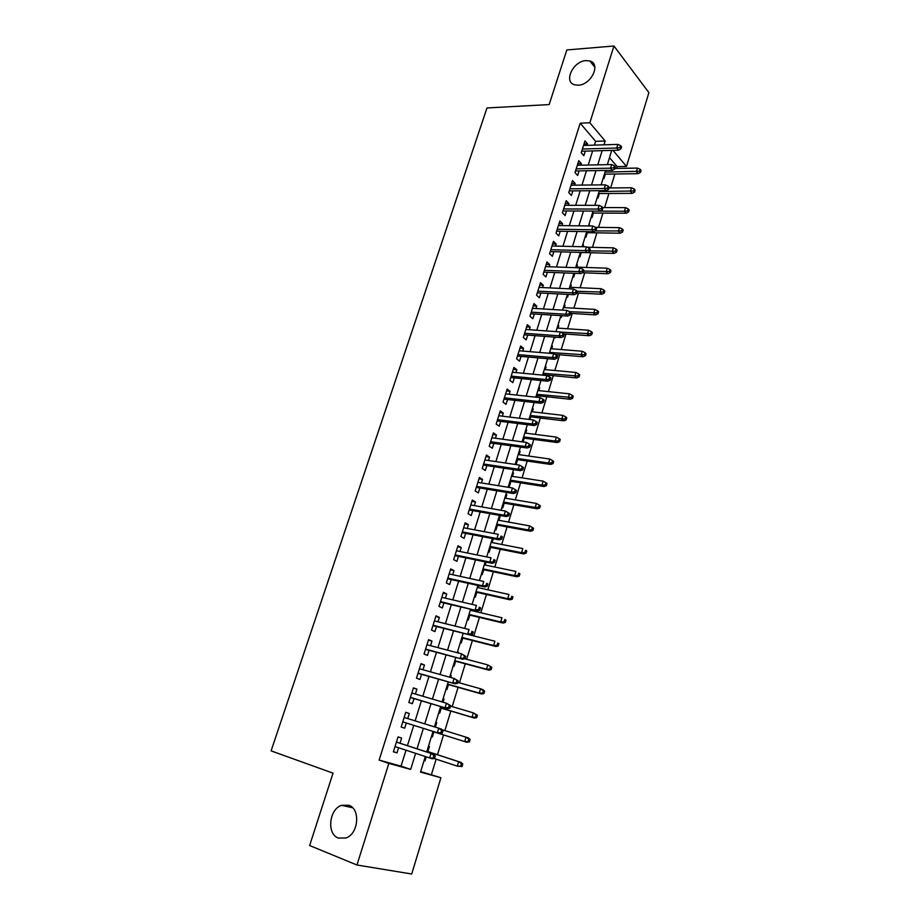 <?xml version="1.0" encoding="UTF-8"?>
<svg xmlns="http://www.w3.org/2000/svg" width="920" height="920" viewBox="0 0 920 920"><rect width="100%" height="100%" fill="white"/><g stroke="black" fill="none" stroke-linecap="round" stroke-linejoin="round"><path stroke-width="1.38" d="M348.829 805.276C360.628 808.783 358.627 833.784 346.023 837.97L338.376 838.062C326.473 834.083 329.096 809.106 341.642 805.333L348.829 805.276M586.074 60.593L589.881 60.984C601.3 63.813 591.157 84.996 578.231 85.18L574.804 84.847C563.155 82.179 573.045 60.984 586.074 60.593M420.681 771.546L440.921 777.745L411.7 874L356.96 865.007L309.626 845.526L333.028 773.156L271.101 750.869L486.99 107.962L549.159 104.581L566.823 49.956L613.939 46L648.899 92.632L626.497 166.428L612.984 150.339M616.572 168.452L617.136 166.612L626.497 166.428M431.445 774.525L436.137 759.161M437.494 754.722L443.532 734.953M444.866 730.595L450.834 711.033M452.191 706.617L458.079 687.32M459.448 682.847L465.255 663.814M466.647 659.283L472.374 640.515M473.777 635.927L479.435 617.412M480.849 612.766L486.438 594.492M487.864 589.8L493.373 571.78M494.822 567.03L500.25 549.263M501.722 544.456L507.069 526.93M508.553 522.077L513.843 504.781M515.338 499.87L520.547 482.816M522.066 477.859L527.206 461.035M528.724 456.032L533.795 439.426M535.337 434.389L540.339 418.002M541.903 412.919L546.837 396.761M548.4 391.621L553.265 375.682M554.852 370.507L559.659 354.786M561.246 349.554L565.984 334.052M567.594 328.785L572.274 313.478M573.896 308.177L578.507 293.077M580.14 287.73L584.683 272.837M586.327 267.455L590.812 252.758M592.48 247.33L596.907 232.84M598.575 227.378L602.933 213.083M604.612 207.575L608.925 193.476M610.615 187.933L614.87 174.018M400.004 743.222L401.626 738.024L398.038 736.92L393.369 751.812L396.991 752.859L398.59 747.764M407.721 718.554L409.319 713.471L405.766 712.287L401.143 727.042L404.708 728.18L406.329 723.016M415.391 694.048L416.933 689.126L413.425 687.861L408.836 702.489L412.367 703.708L413.977 698.567M422.993 669.76L424.476 665.01L421.015 663.654L416.472 678.144L419.957 679.454L421.555 674.348M430.525 645.69L431.963 641.102L428.547 639.653L424.039 654.028L427.478 655.419L429.065 650.336M437.989 621.828L439.369 617.4L435.999 615.871L431.537 630.119L434.93 631.591L436.517 626.531M445.383 598.172L446.729 593.906L443.394 592.296L438.966 606.418L442.324 607.97L443.9 602.933M452.72 574.724L454.008 570.607L450.719 568.928L446.338 582.923L449.65 584.556L451.214 579.554M460 551.482L461.242 547.526L457.987 545.767L453.64 559.636L456.906 561.349L458.47 556.358M467.21 528.436L468.395 524.63L465.186 522.801L460.874 536.555L464.105 538.338L465.658 533.381M474.352 505.597L475.502 501.94L472.328 500.031L468.05 513.67L471.247 515.534L472.788 510.588M481.436 482.954L482.54 479.435L479.412 477.457L475.168 490.981L478.319 492.913L479.86 488.002M488.462 460.506L489.52 457.125L486.427 455.078L482.218 468.475L485.334 470.488L486.864 465.6M495.431 438.242L496.443 435.01L493.384 432.883L489.221 446.177L492.292 448.258L493.822 443.382M502.331 416.162L503.309 413.068L500.284 410.883L496.156 424.062L499.192 426.213L500.71 421.36M509.185 394.277L510.105 391.322L507.127 389.068L503.033 402.132L506.034 404.351L507.541 399.533M515.971 372.577L516.856 369.759L513.912 367.425L509.852 380.385L512.819 382.674L514.314 377.878M522.709 351.06L523.549 348.369L520.639 345.978L516.615 358.823L519.535 361.18L521.042 356.397M529.391 329.716L530.184 327.152L527.309 324.702L523.319 337.445L526.205 339.859L527.7 335.11M536.003 308.545L536.774 306.118L533.933 303.6L529.966 316.238L532.829 318.722L534.313 313.984M542.57 287.558L543.294 285.257L540.488 282.67L536.567 295.205L539.384 297.758L540.856 293.043M549.091 266.742L549.769 264.569L546.997 261.924L543.099 274.355L545.893 276.954L547.365 272.262M555.553 246.1L556.197 244.041L553.46 241.339L549.585 253.667L552.345 256.335L553.805 251.666M561.959 225.618L562.557 223.686L559.854 220.927L556.025 233.151L558.75 235.876L560.199 231.23M568.307 205.309L568.882 203.492L566.214 200.675L562.407 212.808L565.098 215.59L566.547 210.956M574.609 185.161L575.149 183.459L572.504 180.584L568.732 192.613L571.389 195.454L572.838 190.854M580.865 165.174L581.359 163.587L578.76 160.655L575.011 172.592L577.645 175.49L579.071 170.901M603.279 177.824L603.98 178.618L605.348 174.167M597.321 197.213L598.023 197.984L599.391 193.522M591.307 216.752L592.02 217.511L593.4 213.026M588.662 225.354L589.605 225.365L589.421 225.963M585.258 236.452L585.971 237.187L587.351 232.679M582.601 245.088L583.533 245.111L583.027 246.755M579.151 256.3L579.876 257.025L581.267 252.505M576.483 264.971L577.426 265.006L576.771 267.111M572.999 276.31L573.723 277.023L574.862 273.332M570.319 285.016L571.262 285.062L570.572 287.293M566.789 296.481L567.536 297.171L568.376 294.423M564.098 305.221L565.041 305.279L564.328 307.625M560.544 316.813L561.292 317.492L561.844 315.698M557.842 325.599L558.773 325.657L558.026 328.118M554.231 337.306L555.001 337.962L555.243 337.157M551.528 346.127L552.46 346.196L551.666 348.784M545.158 366.827L546.101 366.907L545.272 369.61M538.74 387.688L539.683 387.791L538.809 390.62M536.762 397.279L537.245 395.726M532.266 408.733L533.209 408.836L532.3 411.792M529.931 419.52L530.748 416.852M525.745 429.939L526.688 430.054L525.745 433.147M523.031 441.956L524.204 438.161M519.167 451.317L520.11 451.455L519.121 454.664M515.327 463.829L516.143 464.381L517.603 459.643M512.543 472.88L513.486 473.029L512.452 476.376M508.645 485.518L509.473 486.059L510.945 481.298M505.85 494.626L506.793 494.776L505.724 498.26M501.917 507.403L502.757 507.921L504.229 503.136M499.111 516.545L500.054 516.707L498.939 520.329M495.132 529.46L495.983 529.954L497.455 525.147M492.315 538.648L493.258 538.821L492.108 542.582M488.29 551.712L489.152 552.184L490.636 547.354M481.39 574.149L482.264 574.597L483.747 569.745M485.208 565.029L486.105 562.074M474.433 596.769L475.318 597.206L476.813 592.331M478.25 587.661L478.86 585.672M467.417 619.585L468.303 619.999L469.809 615.101M471.235 610.489L471.546 609.466M460.345 642.597L461.242 642.988L462.748 638.066M457.447 651.992L458.401 652.245L458.171 652.97M453.203 665.804L454.112 666.183L455.63 661.238M450.294 675.245L451.248 675.51L450.639 677.476M446.004 689.218L446.924 689.563L448.454 684.595M443.084 698.694L444.038 698.981L443.037 702.202M438.736 712.827L439.679 713.149L441.209 708.158M435.815 722.361L436.758 722.648L435.367 727.156M431.411 736.644L432.365 736.943L433.906 731.929M617.136 166.612L609.5 157.63M588.892 224.618L589.605 225.365M582.82 244.375L583.533 245.111M576.691 264.281L577.426 265.006M570.515 284.361L571.262 285.062M564.293 304.589L565.041 305.279M558.026 324.99L558.773 325.657M551.701 345.552L552.46 346.196M545.33 366.275L546.101 366.907M538.901 387.171L539.683 387.791M532.415 408.238L533.209 408.836M525.884 429.479L526.688 430.054M519.305 450.892L520.11 451.455M512.659 472.477L513.486 473.029M505.966 494.247L506.793 494.776M499.215 516.2L500.054 516.707M457.493 651.855L458.401 652.245M450.328 675.154L451.248 675.51M443.106 698.636L444.038 698.981M435.815 722.338L436.758 722.648M428.467 746.235L429.421 746.522L427.869 751.571M424.028 760.668L424.982 760.943L426.236 756.884M594.423 145.13L595.608 141.323L580.198 123.211L379.132 760.081L401.039 766.13L405.996 750.214M407.422 745.648L413.747 725.339M415.138 720.866L421.394 700.775M422.809 696.233L428.973 676.442M430.41 671.83L436.482 652.303M437.943 647.645L443.934 628.394M445.406 623.668L451.317 604.693M452.812 599.897L458.631 581.187M460.149 576.346L465.888 557.899M467.417 552.989L473.075 534.808M474.628 529.851L480.205 511.911M481.769 506.897L487.278 489.221M488.853 484.15L494.281 466.716M495.88 461.598L501.227 444.406M502.837 439.242L508.116 422.291M509.749 417.07L514.947 400.361M516.591 395.082L521.721 378.603M523.376 373.29L528.436 357.041M530.104 351.67L535.095 335.65M536.785 330.245L541.696 314.445M543.398 308.982L548.251 293.411M549.964 287.914L554.748 272.55M556.473 267.007L561.188 251.861M562.925 246.272L567.582 231.345M569.33 225.71L573.919 210.99M575.678 205.321L580.209 190.808M581.98 185.092L586.442 170.775M588.225 165.025L592.63 150.914M587.075 145.36L587.535 143.876L584.959 140.898L581.245 152.731L583.832 155.687L585.269 151.121M356.96 865.007L388.849 763.404L410.665 769.407L415.621 753.388M379.132 760.081L388.849 763.404M580.198 123.211L589.846 122.785L613.939 46M603.957 144.831L605.141 141.001L589.846 122.785M417.036 748.799L423.361 728.364M424.764 723.856L431.008 703.639M432.423 699.073L438.598 679.144M440.024 674.509L446.108 654.867M447.557 650.175L453.56 630.809M455.032 626.048L460.931 606.958M462.426 602.14L468.257 583.314M469.763 578.438L475.502 559.889M477.031 554.955L482.69 536.659M484.242 531.668L489.819 513.636M491.383 508.587L496.88 490.808M498.467 485.702L503.884 468.176M505.482 463.024L510.83 445.728M512.44 440.53L517.718 423.487M519.34 418.232L524.549 401.43M526.183 396.129L531.311 379.558M532.967 374.21L538.028 357.868M539.695 352.475L544.674 336.363M546.365 330.924L551.275 315.042M552.977 309.557L557.83 293.894M559.532 288.362L564.316 272.918M566.041 267.352L570.756 252.126M572.493 246.502L577.139 231.495M578.887 225.837L583.464 211.036M585.235 205.333L589.755 190.739M591.525 185L595.976 170.614M597.77 164.829L602.163 150.65M425.281 756.573L420.509 772.121L440.921 777.745M611.731 150.374L607.338 164.634M605.556 170.441L601.105 184.908M599.334 190.681L594.826 205.344M628.59 211.98L629.188 209.99L628.21 208.886L627.612 210.887L628.59 211.98L626.209 213.21L624.45 211.232L593.055 211.083L588.478 225.952M586.73 231.644L582.096 246.732M580.359 252.379L575.644 267.685M573.919 273.298L569.146 288.822M567.433 294.377L562.591 310.12M560.901 315.641L555.99 331.614M554.3 337.088L549.32 353.28M547.653 358.708L542.604 375.13M540.948 380.512L535.819 397.175M534.186 402.511L528.988 419.405M527.356 424.695L522.088 441.83M520.478 447.062L515.131 464.45M513.544 469.625L508.116 487.266M506.541 492.395L501.032 510.278M499.479 515.349L493.89 533.496M492.349 538.522L486.691 556.922M485.162 561.878L479.423 580.554M477.917 585.453L472.086 604.394M470.603 609.235L464.692 628.452M498.237 645.966L498.939 643.609L497.697 643.045L496.984 645.403L498.237 645.966L495.891 646.484L493.626 645.472L494.914 641.228L463.209 633.27L457.228 652.717M455.779 657.443L449.696 677.212M448.258 681.869L442.094 701.925M440.68 706.525L434.424 726.857M433.032 731.388L426.707 751.962M595.608 141.323L605.141 141.001M401.039 766.13L410.665 769.407M583.981 143.991L587.535 143.876M424.039 760.633L424.982 760.943M577.817 163.668L581.359 163.587M571.596 183.494L575.149 183.459M565.328 203.492L568.882 203.492M559.003 223.64L562.557 223.686M552.632 243.961L556.197 244.041M546.216 264.442L549.769 264.569M539.729 285.096L543.294 285.257M533.209 305.911L536.774 306.118M526.62 326.91L530.184 327.152M519.984 348.07L523.549 348.369M513.291 369.414L516.856 369.759M506.541 390.942L510.105 391.322M499.732 412.643L503.309 413.068M492.867 434.527L496.443 435.01M485.944 456.607L489.52 457.125M478.963 478.871L482.54 479.435M471.925 501.319L475.502 501.94M464.83 523.963L468.395 524.63M457.666 546.802L461.242 547.526M450.432 569.837L454.008 570.607M443.152 593.078L446.729 593.906M435.804 616.515L439.369 617.4M428.386 640.17L431.963 641.102M420.9 664.021L424.476 665.01M413.356 688.091L416.933 689.126M405.743 712.367L409.319 713.471M393.415 751.674L396.991 752.859M581.716 151.225L618.539 150.19L616.722 148.005L582.406 149.017M619.953 147.614L620.954 148.833L621.563 146.82L620.563 145.601L619.953 147.614L616.722 148.005L617.837 144.394L583.521 145.463M618.539 150.19L620.954 148.833M620.563 145.601L617.837 144.394M640.481 172.385L641.079 170.418L640.124 169.268L639.538 171.235L640.481 172.385L638.101 173.661L636.387 171.603L637.445 168.072L614.939 168.475M639.538 171.235L605.038 172.12M638.101 173.661L604.405 174.179M637.445 168.072L640.124 169.268M575.529 170.97L612.375 170.327L610.535 168.188L576.196 168.831M613.766 167.808L614.79 169.004L615.399 166.98L614.387 165.784L613.766 167.808L610.535 168.188L611.65 164.553L577.323 165.255M612.375 170.327L614.79 169.004M614.387 165.784L611.65 164.553M569.284 190.877L606.154 190.636L604.29 188.542L569.928 188.807M607.533 188.174L608.568 189.336L609.189 187.3L608.166 186.127L607.533 188.174L604.29 188.542L605.418 184.862L571.067 185.196M606.154 190.636L608.568 189.336M608.166 186.127L605.418 184.862M562.994 210.945L599.886 211.105L598 209.058L563.615 208.943M601.255 208.702L602.301 209.84L602.922 207.782L601.887 206.643L601.255 208.702L598 209.058L599.138 205.355L564.753 205.298M599.886 211.105L602.301 209.84M601.887 206.643L599.138 205.355M556.646 231.173L593.561 231.748L591.652 229.747L557.255 229.241M594.918 229.402L595.976 230.517L596.608 228.447L595.55 227.32L594.918 229.402L591.652 229.747L592.802 226.009L558.405 225.572M593.561 231.748L595.976 230.517M595.55 227.32L592.802 226.009M634.558 192.107L635.156 190.13L634.19 189.002L633.604 190.98L634.558 192.107L632.178 193.361L630.442 191.337L631.511 187.772L608.994 187.956M633.604 190.98L599.069 191.521M632.178 193.361L598.46 193.522M631.511 187.772L634.19 189.002M627.612 210.887L624.45 211.232L625.531 207.632L602.738 207.575M626.209 213.21L592.457 213.026M625.531 207.632L628.21 208.886M622.575 232.024L623.173 230.011L622.184 228.93L621.586 230.943L622.575 232.024L620.183 233.22L618.401 231.276L619.494 227.654L595.573 227.343M621.586 230.943L595.182 230.92M620.183 233.22L586.419 232.668M619.494 227.654L622.184 228.93M616.504 252.23L617.113 250.205L616.112 249.136L615.503 251.171L616.504 252.23L614.123 253.391L612.317 251.493L613.41 247.848L587.178 247.204M615.503 251.171L589.743 250.907M614.123 253.391L580.324 252.471M613.41 247.848L616.112 249.136M550.252 251.562L587.19 252.574L585.258 250.608L550.827 249.711M588.535 250.274L589.605 251.367L590.237 249.274L589.168 248.181L588.535 250.274L585.258 250.608L586.419 246.836L551.988 246.008M587.19 252.574L589.605 251.367M589.168 248.181L586.419 246.836M610.385 272.596L610.995 270.549L609.983 269.514L609.373 271.561L610.385 272.596L608.005 273.723L606.176 271.871L607.28 268.191L575.828 267.087M609.373 271.561L583.591 271.032M608.005 273.723L582.429 272.745M607.28 268.191L609.983 269.514M543.8 272.124L580.761 273.562L578.806 271.642L544.364 270.342M582.084 271.32L583.176 272.389L583.82 270.273L582.74 269.203L582.084 271.32L578.806 271.642L579.968 267.846L545.525 266.616M580.761 273.562L583.176 272.389M582.74 269.203L579.968 267.846M604.221 293.123L604.842 291.065L603.819 290.053L603.198 292.111L604.221 293.123L601.841 294.227L599.99 292.411L601.105 288.707L569.629 287.247M603.198 292.111L577.185 291.306M601.841 294.227L576.874 292.997M601.105 288.707L603.819 290.053M537.303 292.859L574.287 294.722L572.297 292.847L537.832 291.145M575.587 292.548L576.691 293.583L577.334 291.456L576.242 290.409L575.587 292.548L572.297 292.847L573.482 289.018L539.016 287.396M574.287 294.722L576.691 293.583M576.242 290.409L573.482 289.018M598 313.823L598.621 311.753L597.586 310.764L596.965 312.846L598 313.823L595.619 314.893L593.745 313.122L594.872 309.384L563.385 307.567M596.965 312.846L569.445 311.673M595.619 314.893L570.641 313.375M594.872 309.384L597.586 310.764M530.748 313.766L567.743 316.066L565.742 314.249L531.254 312.133M569.043 313.95L570.147 314.962L570.814 312.823L569.698 311.799L569.043 313.95L565.742 314.249L566.927 310.385L532.45 308.338M567.743 316.066L570.147 314.962M569.698 311.799L566.927 310.385M591.732 334.696L592.365 332.603L591.307 331.637L590.686 333.741L591.732 334.696L589.352 335.731L587.454 334.006L588.593 330.234L557.083 328.049M590.686 333.741L560.659 332.097M589.352 335.731L563.672 333.879M588.593 330.234L591.307 331.637M524.135 334.834L561.154 337.594L559.13 335.811L524.618 333.281M562.43 335.535L563.558 336.524L564.224 334.362L563.097 333.373L562.43 335.535L559.13 335.811L560.314 331.924L525.826 329.464M561.154 337.594L563.558 336.524M563.097 333.373L560.314 331.924M585.407 355.741L586.04 353.625L584.982 352.693L584.349 354.798L585.407 355.741L583.038 356.741L581.118 355.062L582.256 351.256L550.735 348.703M584.349 354.798L549.585 352.44M583.038 356.741L555.07 354.395M582.256 351.256L584.982 352.693M517.466 356.086L554.507 359.306L552.448 357.57L517.937 354.614M555.772 357.305L556.91 358.271L557.577 356.086L556.439 355.12L555.772 357.305L552.448 357.57L553.656 353.648L519.144 350.761M554.507 359.306L556.91 358.271M556.439 355.12L553.656 353.648M579.036 376.959L579.68 374.831L578.599 373.911L577.967 376.05L579.036 376.959L576.667 377.924L574.724 376.291L575.874 372.462L544.329 369.529M577.967 376.05L543.168 373.29M576.667 377.924L542.742 374.67M575.874 372.462L578.599 373.911M510.749 377.522L547.803 381.19L545.721 379.511L511.186 376.119M549.056 379.258L550.206 380.202L550.884 377.993L549.723 377.062L549.056 379.258L545.721 379.511L546.94 375.555L512.405 372.232M547.803 381.19L550.206 380.202M549.723 377.062L546.94 375.555M572.608 398.348L573.264 396.198L572.171 395.312L571.527 397.463L572.608 398.348L570.239 399.28L568.272 397.693L569.434 393.829L537.866 390.517M571.527 397.463L536.705 394.312M570.239 399.28L536.303 395.623M569.434 393.829L572.171 395.312M503.976 399.13L541.04 403.27L538.936 401.649L504.39 397.808M542.271 401.407L543.444 402.316L544.122 400.096L542.949 399.188L542.271 401.407L538.936 401.649L540.166 397.647L505.62 393.886M541.04 403.27L543.444 402.316M542.949 399.188L540.166 397.647M566.134 419.922L566.789 417.749L565.685 416.898L565.029 419.06L566.134 419.922L563.764 420.819L561.775 419.278L562.948 415.38L531.357 411.677M565.029 419.06L530.184 415.506M563.764 420.819L529.805 416.737M562.948 415.38L565.685 416.898M497.133 420.923L534.221 425.546L532.093 423.97L497.524 419.681M535.44 423.74L536.624 424.626L537.303 422.383L536.118 421.498L535.44 423.74L532.093 423.97L533.324 419.934L498.766 415.736M534.221 425.546L536.624 424.626M536.118 421.498L533.324 419.934M559.601 441.669L560.257 439.484L559.141 438.656L558.486 440.841L559.601 441.669L557.232 442.531L555.208 441.048L556.393 437.115L524.803 433.021M558.486 440.841L555.208 441.048L523.606 436.885M557.232 442.531L523.261 438.035M556.393 437.115L559.141 438.656M490.245 442.899L527.344 448.005L525.182 446.487L490.613 441.738M528.54 446.28L529.736 447.12L530.426 444.866L529.23 444.015L528.54 446.28L525.182 446.487L526.435 442.416L491.855 437.759M527.344 448.005L529.736 447.12M529.23 444.015L526.435 442.416M553.012 463.611L553.667 461.403L552.54 460.598L551.873 462.806L553.012 463.611L550.643 464.439L548.596 463.001L549.792 459.034L518.178 454.537M551.873 462.806L548.596 463.001L516.982 458.424M550.643 464.439L516.649 459.505M549.792 459.034L552.54 460.598M483.299 465.06L520.409 470.672L518.213 469.2L483.632 463.99M521.582 469.004L522.801 469.821L523.491 467.544L522.284 466.716L521.582 469.004L518.213 469.2L519.478 465.094L484.897 459.977M520.409 470.672L522.801 469.821M522.284 466.716L519.478 465.094M546.365 485.725L547.032 483.506L545.893 482.735L545.215 484.955L546.365 485.725L543.996 486.519L541.938 485.127L543.134 481.137L511.508 476.226M545.215 484.955L541.938 485.127L510.301 480.148M543.996 486.519L510.002 481.148M543.134 481.137L545.893 482.735M476.284 487.404L513.406 493.522L511.186 492.108L476.594 486.427M514.567 491.924L515.798 492.717L516.499 490.417L515.269 489.624L514.567 491.924L511.186 492.108L512.463 487.968L477.871 482.379M513.406 493.522L515.798 492.717M515.269 489.624L512.463 487.968M539.66 508.035L540.339 505.793L539.178 505.046L538.51 507.288L539.66 508.035L537.303 508.794L535.21 507.449L536.429 503.424L504.781 498.099M538.51 507.288L535.21 507.449L503.562 502.055M537.303 508.794L503.286 502.975M536.429 503.424L539.178 505.046M469.223 509.956L506.356 516.58L504.102 515.223L469.499 509.059M507.495 515.062L508.737 515.821L509.45 513.498L508.197 512.739L507.495 515.062L504.102 515.223L505.379 511.048L470.775 504.976M506.356 516.58L508.737 515.821M508.197 512.739L505.379 511.048M532.91 530.529L533.588 528.275L532.415 527.551L531.737 529.816L532.91 530.529L530.553 531.254L528.425 529.966L529.655 525.895L497.996 520.156M531.737 529.816L528.425 529.966L496.777 524.147M530.553 531.254L496.512 524.975M529.655 525.895L532.415 527.551M462.093 532.691L499.226 539.844L496.949 538.534L462.334 531.886M500.353 538.384L501.607 539.12L502.331 536.774L501.066 536.049L500.353 538.384L496.949 538.534L498.249 534.324L463.634 527.769M501.066 536.049L502.331 536.774M499.226 539.844L501.607 539.12M526.091 553.219L526.78 550.942L525.584 550.264L524.906 552.54L526.091 553.219L523.733 553.909L521.582 552.667L522.824 548.573L491.153 542.397M525.584 550.264L526.78 550.942M524.906 552.54L521.582 552.667L489.923 546.422M523.733 553.909L489.693 547.17M454.894 555.622L492.05 563.304L489.739 562.062L455.112 554.909M493.143 561.924L494.419 562.626L495.144 560.257L493.867 559.567L493.143 561.924L489.739 562.062L491.038 557.808L456.423 550.758M493.867 559.567L495.144 560.257M492.05 563.304L494.419 562.626M519.213 576.115L519.903 573.816L518.707 573.16L518.017 575.46L519.213 576.115L516.867 576.748L514.683 575.575L515.936 571.435L484.265 564.834M518.707 573.16L519.903 573.816M518.017 575.46L514.683 575.575L483.011 568.882M516.867 576.748L482.804 569.549M447.637 578.76L484.794 586.983L482.459 585.787L447.833 578.139M485.875 585.672L487.174 586.339L487.899 583.958L486.611 583.291L485.875 585.672L482.459 585.787L483.77 581.497L449.155 573.942M486.611 583.291L487.899 583.958M484.794 586.983L487.174 586.339M512.279 599.196L512.981 596.873L511.761 596.252L511.06 598.575L512.279 599.196L509.933 599.794L507.725 598.667L508.99 594.504L477.308 587.454M511.761 596.252L512.981 596.873M511.06 598.575L507.725 598.667L476.042 591.537M509.933 599.794L475.87 592.112M440.323 602.094L477.48 610.869L440.484 601.577M478.549 609.638L479.86 610.27L480.585 607.867L479.285 607.234L478.549 609.638L475.122 609.73L476.445 605.406L441.818 597.333M479.285 607.234L480.585 607.867M477.48 610.869L479.86 610.27M505.287 622.483L505.988 620.137L504.758 619.539L504.056 621.885L505.287 622.483L502.941 623.035L500.71 621.966L501.975 617.757L470.281 610.259M504.758 619.539L505.988 620.137M504.056 621.885L500.71 621.966L469.016 614.387M502.941 623.035L468.866 614.87M432.94 625.634L470.108 634.961L433.078 625.209M471.143 633.811L472.477 634.409L473.213 631.982L471.891 631.384L471.143 633.811L467.705 633.891L469.05 629.521L434.412 620.942M471.891 631.384L473.213 631.982M470.108 634.961L472.477 634.409M497.697 643.045L498.939 643.609M496.984 645.403L493.626 645.472L461.932 637.433M495.891 646.484L461.805 637.824M425.488 649.382L462.656 659.272L425.592 649.048M463.68 658.202L465.025 658.766L465.773 656.317L464.428 655.753L463.68 658.202L460.23 658.271L461.587 653.867L426.949 644.747M464.428 655.753L461.587 653.867L465.773 656.317M462.656 659.272L465.025 658.766M491.119 669.656L491.832 667.276L490.567 666.747L489.854 669.127L491.119 669.656L488.773 670.128L486.484 669.185L487.784 664.895L464.841 658.812M490.567 666.747L487.784 664.895L491.832 667.276M489.854 669.127L486.484 669.185L454.779 660.675M488.773 670.128L454.687 660.974M417.979 673.336L455.147 683.813L418.048 673.106M456.147 682.824L457.504 683.353L458.263 680.88L456.906 680.351L456.147 682.824L452.686 682.87L454.054 678.419L419.416 668.759M456.906 680.351L454.054 678.419L458.263 680.88M455.147 683.813L457.504 683.353M483.943 693.553L484.656 691.161L483.379 690.655L482.655 693.059L483.943 693.553L481.597 693.99L479.285 693.094L480.585 688.781L457.803 682.387M483.379 690.655L480.585 688.781L482.897 689.678L484.656 691.161M482.655 693.059L479.285 693.094L447.568 684.112M481.597 693.99L447.511 684.331M410.4 697.509L447.568 708.572L410.435 697.383M448.546 707.664L449.926 708.147L450.685 705.663L449.305 705.168L448.546 707.664L445.073 707.687L446.453 703.202L411.815 693.001M449.305 705.168L446.453 703.202L450.685 705.663M447.568 708.572L449.926 708.147M402.753 721.889L439.921 733.55L402.764 721.866M440.875 732.734L442.267 733.182L443.037 730.675L441.646 730.216L440.875 732.734L437.391 732.734L438.782 728.214L404.144 717.45M441.646 730.216L438.782 728.214L441.301 729.043L443.037 730.675M439.921 733.55L442.267 733.182M434.55 758.448L435.321 755.906L433.906 755.481L433.124 758.022L434.55 758.448L432.193 758.77L395.013 746.58M433.124 758.022L429.64 758.011L431.043 753.445L433.596 754.216L396.428 742.049M433.906 755.481L431.043 753.445L396.416 742.118M435.321 755.906L433.596 754.216M476.698 717.669L477.422 715.254L476.123 714.782L475.398 717.209L476.698 717.669L474.363 718.06L472.017 717.232L473.328 712.862L450.547 706.134M476.123 714.782L473.328 712.862L477.422 715.254M475.398 717.209L472.017 717.232L440.3 707.756M474.363 718.06L440.266 707.882M469.395 741.991L470.12 739.553L468.809 739.116L468.073 741.566L469.395 741.991L464.68 741.566L466.003 737.173L442.014 729.709M468.809 739.116L466.003 737.173L468.372 737.955L470.12 739.553M468.073 741.566L464.68 741.566L432.963 731.607L467.061 742.336M462.024 766.532L462.76 764.071L461.426 763.681L460.69 766.141L462.024 766.532L457.286 766.13L458.62 761.691L461.023 762.404L426.914 751.26M461.426 763.681L458.62 761.691L426.903 751.329M460.69 766.141L457.286 766.13L434.136 758.494M461.023 762.404L462.76 764.071M589.881 60.984L594.883 67.332M341.642 805.333L352.59 807.748"/></g></svg>
